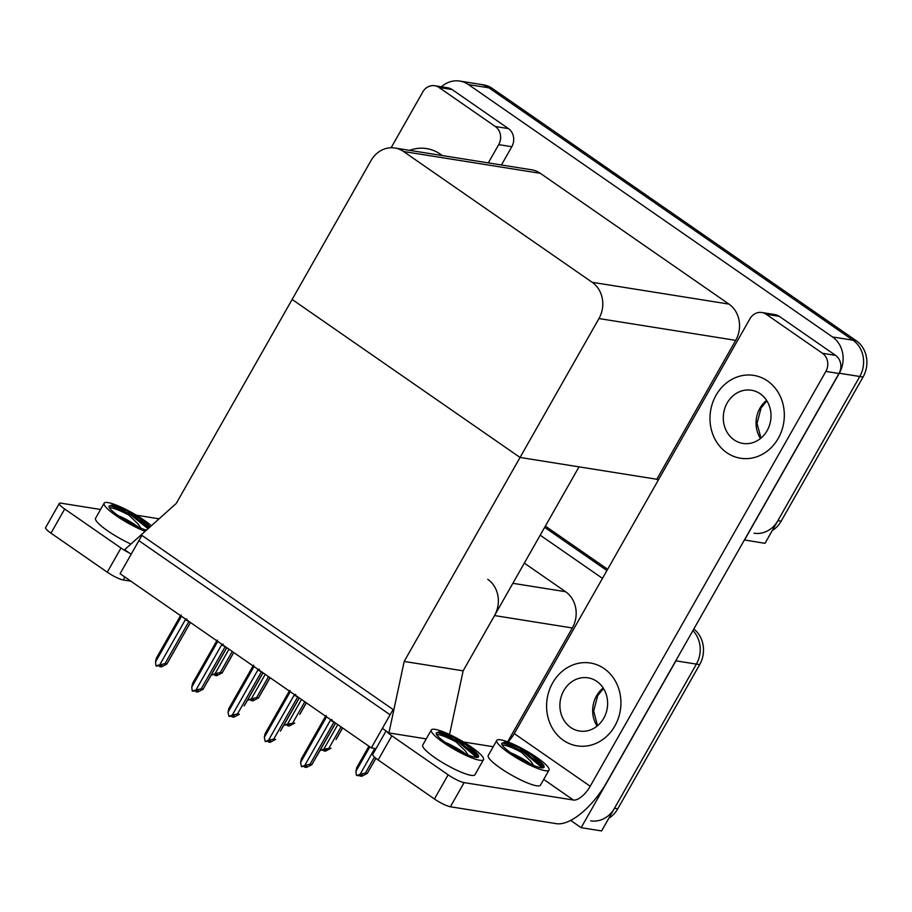 <?xml version="1.0" encoding="UTF-8"?>
<svg xmlns="http://www.w3.org/2000/svg" width="912" height="912" viewBox="0 0 912 912"><rect width="100%" height="100%" fill="white"/><g stroke="black" fill="none" stroke-linecap="round" stroke-linejoin="round"><path stroke-width="1.37" d="M507.653 741.832L572.337 627.969A26.494 23.393 -80.9 0 0 565.565 591.706L524.332 563.126M404.176 661.439L388.922 732.929L382.379 728.392L390.097 714.803L138.875 540.656L131.157 554.245L124.613 549.697L176.255 503.435L292.136 299.455L520.057 457.459L598.956 318.55A26.494 23.393 -80.9 0 0 592.184 282.298L403.537 151.517A26.494 23.393 -80.9 0 0 394.85 148.006A26.494 23.393 -80.9 0 0 371.036 160.558L292.136 299.455L520.057 457.459L404.176 661.439L463.148 670.833L494.532 615.566A26.494 23.393 -80.9 0 0 487.76 579.314M677.263 658.145A26.494 23.393 99.1 0 1 675.917 660.847L696.392 664.107A26.494 23.393 99.1 0 0 692.903 630.625A26.494 23.393 99.1 0 1 696.392 664.107L601.612 830.935L581.138 827.674L570.627 820.39M544.646 527.353L606.925 570.524L544.646 527.353M675.917 660.847L581.138 827.674M540.2 535.196L602.467 578.356M371.321 747.874L393.106 709.525L141.873 535.367L120.088 573.716L371.321 747.874L376.04 748.627M658.213 480.225L656.822 479.256L520.057 457.459L579.017 466.853L463.148 670.833L449.548 734.536M388.922 732.929L426.246 738.88M441.419 86.788A26.494 23.393 99.1 0 1 459.762 81.065L480.236 84.326A26.494 23.393 99.1 0 1 488.935 87.837L853.005 340.222A26.494 23.393 99.1 0 1 859.777 376.485L765.008 543.324L744.397 539.961M459.762 81.065A26.494 23.393 99.1 0 1 468.46 84.577L832.531 336.961A26.494 23.393 99.1 0 1 839.302 373.225L744.534 540.052M656.822 479.256L735.722 340.347A26.494 23.393 -80.9 0 0 728.95 304.095L540.303 173.314A26.494 23.393 -80.9 0 0 531.605 169.792L394.85 148.006M693.804 629.029A26.494 23.393 99.1 0 1 699.664 664.631L696.392 664.107L614.483 808.294A26.494 23.393 99.1 0 1 590.668 820.846M545.365 526.099L607.631 569.259M699.664 664.631L617.755 808.819A26.494 23.393 99.1 0 1 608.84 818.224M772.225 530.602A26.494 23.393 99.1 0 0 781.139 521.197L863.06 377.009A26.494 23.393 99.1 0 0 856.288 340.746L492.206 88.361A26.494 23.393 99.1 0 0 483.508 84.85L480.236 84.326A26.494 23.393 99.1 0 1 488.935 87.837L853.005 340.222A26.494 23.393 99.1 0 1 859.777 376.485L777.868 520.672A26.494 23.393 99.1 0 1 754.064 533.224M270.066 677.684L263.272 689.563M215.494 674.424L215.095 675.461L217.409 674.572L211.447 674.675M233.734 652.502L222.197 672.805L216.737 675.724L215.095 675.461M214.696 675.188L215.027 674.595M228.98 649.207L215.072 673.694L220.316 672.509L222.14 672.976L233.768 652.525M220.316 672.509L232.264 651.476M215.072 673.694L211.823 674.937M306.261 702.776L299.809 714.21M342.524 727.913L336.072 739.358M372.381 764.495L375.926 758.328L372.335 764.495M251.758 699.561L251.359 700.598L253.673 699.709L247.711 699.812M269.998 677.639L258.461 697.942L253 700.861L251.359 700.598M250.96 700.325L251.29 699.732M265.244 674.344L251.336 698.831L256.58 697.646L258.404 698.113L270.032 677.662M256.58 697.646L268.527 676.613M251.336 698.831L248.087 700.074M288.021 724.698L287.622 725.735L289.936 724.846L283.974 724.96M301.507 699.481L287.599 723.968L294.724 723.091L289.264 725.998L287.622 725.735M287.223 725.462L287.554 724.88M292.843 722.783L304.79 701.75M287.599 723.968L284.35 725.211M324.284 749.835L323.885 750.872L326.2 749.983L320.237 750.097M337.771 724.618L323.863 749.105L330.988 748.228L325.527 751.135L323.885 750.872M323.486 750.599L323.817 750.017M329.107 747.92L341.054 726.898M323.863 749.105L320.614 750.359M360.548 774.972L360.149 776.009L362.463 775.132L358.507 775.759L356.341 775.12L355.931 771.347L369.85 746.848M374.798 748.421L360.126 774.254L365.37 773.057L367.194 773.536L375.858 758.282L367.251 773.365L361.79 776.272L360.149 776.009M359.75 775.736L360.08 775.154M365.37 773.057L374.456 757.074M360.126 774.254L356.877 775.496M355.931 771.347L356.752 767.596L368.915 746.198M226.746 647.657L207.868 680.808M186.88 618.963L185.341 619.75L159.714 664.871L155.918 665.749L155.519 661.964L181.157 616.843L181.123 614.973M160.136 665.6L159.6 666.547L161.367 666.9L166.782 664.153L190.448 622.497L166.839 663.982L164.958 663.685L188.955 621.448M159.737 666.638L162.051 665.749L160.421 665.486L156.454 666.113M155.519 661.964L156.34 658.225L180.462 615.748A6.008 1.106 29.6 0 0 181.157 616.843M185.341 619.75A6.008 1.106 29.6 0 0 188.921 621.425M159.714 664.871L164.958 663.685M716.057 395.261A41.952 37.039 -80.9 0 0 740.544 458.246A41.952 37.039 -80.9 0 0 778.244 438.376A41.952 37.039 -80.9 0 0 753.757 375.391A41.952 37.039 -80.9 0 0 716.057 395.261A41.952 37.039 -80.9 0 0 740.544 458.246A41.952 37.039 -80.9 0 0 778.244 438.376A41.952 37.039 -80.9 0 0 753.757 375.391A41.952 37.039 -80.9 0 0 716.057 395.261M552.672 682.883A41.952 37.039 -80.9 0 0 577.159 745.868A41.952 37.039 -80.9 0 0 614.848 725.998A41.952 37.039 -80.9 0 0 590.36 663.013A41.952 37.039 -80.9 0 0 552.672 682.883A41.952 37.039 -80.9 0 0 577.159 745.868A41.952 37.039 -80.9 0 0 614.848 725.998A41.952 37.039 -80.9 0 0 590.36 663.013A41.952 37.039 -80.9 0 0 552.672 682.883M766.183 314.264A13.247 11.696 -80.9 0 0 761.828 312.508L774.938 314.594A13.247 11.696 99.1 0 1 779.281 316.35L766.183 314.264L822.476 353.286L835.574 355.384A13.247 11.696 99.1 0 1 838.96 373.51L606.742 782.291A52.987 22.903 124.7 0 1 556.445 823.673L450.391 806.767A13.247 2.428 -150.4 0 1 434.431 798.98L448.145 774.824A13.247 2.428 29.6 0 0 464.105 782.61L573.443 800.041L543.723 779.429M779.281 316.35L835.574 355.384M386.859 731.504A13.247 2.428 29.6 0 0 391.852 735.802L378.138 759.958L434.431 798.98M378.138 759.958A13.247 2.428 -150.4 0 1 372.757 754.395L386.072 730.957M391.852 735.802L448.145 774.824M463.467 741.98L493.232 746.723M507.961 741.946A17.659 7.638 124.7 0 0 514.277 733.601L590.201 786.247L825.862 371.423A13.247 11.696 -80.9 0 0 822.476 353.286M761.828 312.508A13.247 11.696 -80.9 0 0 749.926 318.79L514.277 733.601M590.201 786.247A17.659 7.638 -55.3 0 1 573.443 800.041M439.025 87.472A13.247 11.696 -80.9 0 0 434.671 85.717L447.781 87.803A13.247 11.696 99.1 0 1 452.124 89.57L439.025 87.472L495.319 126.506L508.417 128.592A13.247 11.696 99.1 0 1 511.803 146.718L501.429 164.992M452.124 89.57L508.417 128.592M130.883 581.195L123.234 579.975A13.247 2.428 -150.4 0 1 107.274 572.189L120.988 548.032A13.247 2.428 29.6 0 0 129.139 552.843M100.559 509.489L61.024 503.185A13.247 2.428 29.6 0 0 59.326 503.447A13.247 2.428 29.6 0 0 64.695 509.01L50.981 533.167L107.274 572.189M50.981 533.167A13.247 2.428 -150.4 0 1 45.6 527.603L59.326 503.447M64.695 509.01L120.988 548.032M136.321 515.189L159.087 518.814M442.229 155.553A41.952 37.039 -80.9 0 0 426.599 148.599A41.952 37.039 -80.9 0 0 409.579 150.355A41.952 37.039 -80.9 0 1 426.599 148.599A41.952 37.039 -80.9 0 1 442.229 155.553M488.319 162.895L498.704 144.632A13.247 11.696 -80.9 0 0 495.319 126.506M434.671 85.717A13.247 11.696 -80.9 0 0 422.769 91.998L391.1 147.755M262.952 672.748L244.131 705.945M299.216 697.885L280.394 731.093M335.536 723.068L316.658 756.23M223.144 644.1L221.605 644.887L195.977 690.008L192.181 690.886L191.782 687.112L217.421 641.98L217.387 640.11M196.399 690.737L195.863 691.684L197.63 692.037L203.045 689.301L226.712 647.634L203.102 689.13L201.221 688.822L225.218 646.585M196 691.775L198.314 690.886L196.684 690.623L192.717 691.25M191.782 687.112L192.603 683.362L216.725 640.897A6.008 1.106 29.6 0 0 217.421 641.98M221.605 644.887A6.008 1.106 29.6 0 0 225.184 646.562M195.977 690.008L201.221 688.822M259.407 669.237L257.868 670.024L232.241 715.145L228.98 716.399L228.046 712.249L253.684 667.117L253.65 665.247M232.663 715.874L232.127 716.821L233.894 717.174L239.366 714.267L237.485 713.959L261.482 671.722M232.264 716.912L234.578 716.023L228.98 716.399M228.046 712.249L228.866 708.499L252.989 666.034A6.008 1.106 29.6 0 0 253.684 667.117M257.868 670.024A6.008 1.106 29.6 0 0 261.448 671.711M232.241 715.145L237.485 713.959M295.67 694.374L294.131 695.161L268.504 740.293L265.244 741.536L264.309 737.386L289.948 692.265L289.913 690.384M268.926 741.011L268.39 741.958L270.157 742.311L275.629 739.404L273.748 739.096L297.745 696.871M268.527 742.049L270.841 741.171L269.211 740.909L265.244 741.536M264.309 737.386L265.13 733.636L289.252 691.171A6.008 1.106 29.6 0 0 289.948 692.265M294.131 695.161A6.008 1.106 29.6 0 0 297.711 696.848M268.504 740.293L273.748 739.096M331.934 719.522L330.395 720.298L304.768 765.43L301.507 766.673L300.572 762.523L326.211 717.402L326.177 715.521M305.189 766.148L304.654 767.095L306.421 767.448L311.836 764.712L335.502 723.045L311.893 764.541L310.012 764.245L334.009 722.008M304.79 767.197L307.105 766.308L305.474 766.046L301.507 766.673M300.572 762.523L301.393 758.784L325.516 716.308A6.008 1.106 29.6 0 0 326.211 717.402M330.395 720.298A6.008 1.106 29.6 0 0 333.974 721.985M304.768 765.43L310.012 764.245M496.812 740.419L488.239 755.512A30.028 5.506 29.6 0 0 500.426 768.132A30.028 5.506 29.6 0 0 540.451 785.186L549.035 770.081A30.028 5.506 29.6 0 0 536.849 757.473A30.028 5.506 29.6 0 0 496.812 740.419A30.028 5.506 29.6 0 0 508.999 753.038A30.028 5.506 29.6 0 0 549.035 770.081M501.794 743.28L501.771 743.314A24.293 4.457 29.6 0 0 511.666 753.46A24.293 4.457 29.6 0 0 544.042 767.254A24.293 4.457 29.6 0 0 534.181 757.051A24.293 4.457 29.6 0 0 532.027 755.592L541.112 764.028L543.153 767.79M533.68 765.487L530.681 761.132L521.698 752.457A24.293 4.457 29.6 0 0 502.079 744.91M531.24 764.461A19.961 3.659 29.6 0 0 528.789 762.683A19.961 3.659 29.6 0 0 510.754 752.822M510.914 752.936L521.96 759.821M532.027 755.592L519.817 748.159C513.787 745.093 508.85 743.098 505.009 742.151L501.771 743.314C503.401 742.322 510.047 745.366 521.698 752.457M519.817 748.159L542.651 766.331M505.009 742.151L522.907 751.682L542.207 767.858M431.296 729.976L422.723 745.081A30.028 5.506 29.6 0 0 434.91 757.69A30.028 5.506 29.6 0 0 474.935 774.744L483.52 759.639A30.028 5.506 29.6 0 0 471.333 747.031A30.028 5.506 29.6 0 0 431.296 729.976A30.028 5.506 29.6 0 0 443.483 742.596A30.028 5.506 29.6 0 0 483.52 759.639M468.164 755.045L465.166 750.69L456.182 742.015C444.532 734.924 437.885 731.88 436.255 732.872L436.278 732.838A24.293 4.457 29.6 0 0 446.15 743.018A24.293 4.457 29.6 0 0 478.526 756.812A24.293 4.457 29.6 0 0 468.665 746.609A24.293 4.457 29.6 0 0 466.511 745.15L475.597 753.586L477.649 757.348M456.182 742.015A24.293 4.457 29.6 0 0 436.563 734.468M465.724 754.019A19.961 3.659 29.6 0 0 463.273 752.24A19.961 3.659 29.6 0 0 445.238 742.379M445.398 742.493L456.445 749.379M436.255 732.872L439.493 731.709L454.301 737.717L466.511 745.15M454.301 737.717L477.136 755.888M439.493 731.709L457.391 741.239L476.691 757.416M151.358 525.734A30.028 5.506 29.6 0 0 144.176 520.239A30.028 5.506 29.6 0 0 104.139 503.185L95.566 518.29A30.028 5.506 29.6 0 0 107.753 530.898A30.028 5.506 29.6 0 0 130.929 544.042M104.139 503.185A30.028 5.506 29.6 0 0 116.326 515.804A30.028 5.506 29.6 0 0 145.145 531.297M150.035 526.919A24.293 4.457 29.6 0 0 141.508 519.817A24.293 4.457 29.6 0 0 139.354 518.358L149.146 527.717M109.121 506.046L109.098 506.08A24.293 4.457 29.6 0 0 118.993 516.226A24.293 4.457 29.6 0 0 146.467 530.123M141.007 528.253L138.008 523.91L129.025 515.223A24.293 4.457 29.6 0 0 109.406 507.676M138.567 527.227A19.961 3.659 29.6 0 0 136.116 525.46A19.961 3.659 29.6 0 0 118.081 515.588M118.241 515.702L129.287 522.587M139.354 518.358L127.156 510.925L112.336 504.917L109.098 506.08C110.728 505.088 117.374 508.132 129.025 515.223M127.156 510.925L148.998 527.854M112.336 504.917L130.234 514.448L148.029 528.721M563.798 690.601A26.938 23.78 -80.9 0 0 579.519 731.036A26.938 23.78 -80.9 0 0 603.721 718.28A26.938 23.78 -80.9 0 0 588.001 677.833A26.938 23.78 -80.9 0 0 563.798 690.601M727.183 402.979A26.938 23.78 -80.9 0 0 742.915 443.426A26.938 23.78 -80.9 0 0 767.117 430.658A26.938 23.78 -80.9 0 0 751.385 390.222A26.938 23.78 -80.9 0 0 727.183 402.979M494.532 615.566L572.337 627.969M512.863 583.315L565.565 591.706M839.302 373.225L863.06 377.009M832.531 336.961L856.288 340.746M468.46 84.577L492.206 88.361M592.184 282.298L728.95 304.095M598.956 318.55L735.722 340.347M403.537 151.517L540.303 173.314M617.755 808.819L614.483 808.294M781.139 521.197L777.868 520.672M464.105 782.61L450.391 806.767M838.96 373.51L825.862 371.423M124.898 577.045L123.234 579.975M511.803 146.718L498.704 144.632M597.098 726.112A26.938 23.78 99.1 0 1 596.551 695.822A26.938 23.78 99.1 0 1 603.174 687.979M760.494 438.501A26.938 23.78 99.1 0 1 759.947 408.2A26.938 23.78 99.1 0 1 766.57 400.357M270.1 677.707L263.534 689.255M306.364 702.844L299.797 714.392M342.627 727.981L336.061 739.529M226.78 647.68L208.13 680.512M263.044 672.817L244.393 705.649M299.307 697.954L280.657 730.786M335.57 723.091L316.92 755.923M603.493 688.469L597.691 695.639L593.655 711.018L597.542 725.747M766.878 400.847L761.075 408.029L757.051 423.396L760.939 438.125"/></g></svg>

